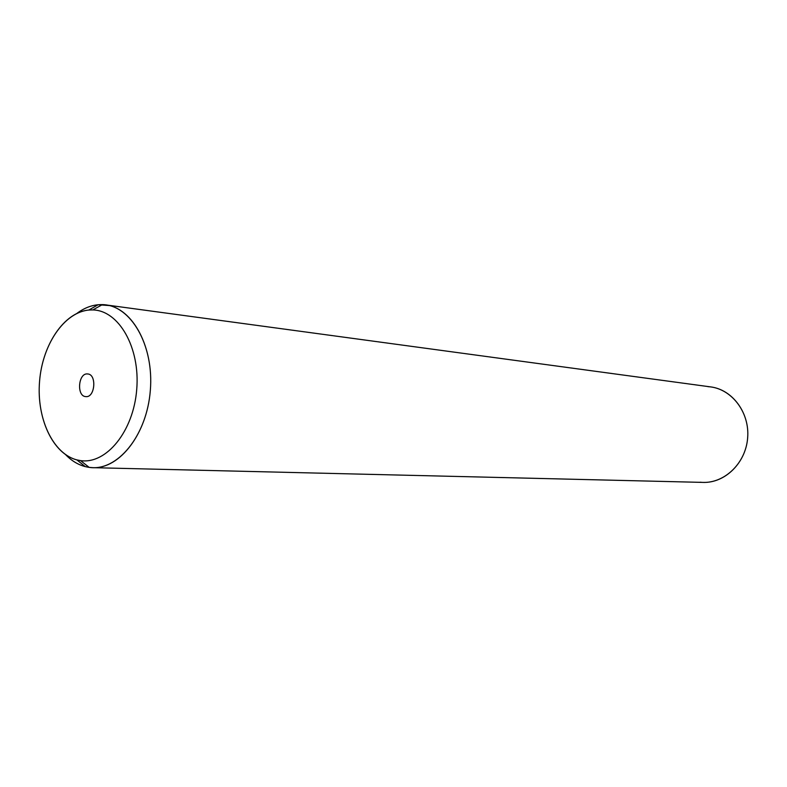 <?xml version="1.0" encoding="UTF-8"?>
<svg xmlns="http://www.w3.org/2000/svg" width="787" height="787" viewBox="0 0 787 787"><rect width="100%" height="100%" fill="white"/><g stroke="black" fill="none" stroke-linecap="round" stroke-linejoin="round"><path stroke-width="1.18" d="M700.135 482.205C722.938 484.871 745.663 464.202 747.64 438.025C749.962 411.876 730.897 387.765 707.966 386.653M109.363 305.563L102.399 304.618C93.564 304.421 85.104 307.314 77.028 313.305C83.727 308.317 90.761 305.464 98.109 304.746L109.363 305.563M65.764 454.817C72.709 461.93 80.51 466.12 89.167 467.37L92.945 467.675C119.998 468.806 147.061 433.529 150.337 390.342C153.937 347.185 132.796 308.071 105.901 304.913L102.399 304.618L92.777 309.94L88.823 310.039C64.101 312.203 42.36 344.657 39.547 381.528C36.487 418.379 52.818 453.863 76.89 459.903L80.53 460.602L89.167 467.37L85.222 466.602C78.08 464.733 71.587 460.798 65.764 454.817M105.901 304.913L710.799 386.929C732.54 389.654 749.775 412.978 747.65 437.906C745.801 462.845 725.093 483.149 703.194 482.401L92.945 467.675M89.167 467.37L80.53 460.602C106.334 464.537 133.515 431.306 136.722 389.467C140.312 347.657 118.876 310.344 92.777 309.94L102.399 304.618C130.76 304.933 154.213 345.267 150.317 390.559C146.835 435.9 117.194 471.767 89.167 467.37M80.53 460.602C54.657 457.277 36.222 420.219 39.566 381.341C42.537 342.424 66.718 308.917 92.777 309.94C118.876 310.344 140.312 347.657 136.722 389.467C133.515 431.306 106.334 464.537 80.53 460.602M87.573 373.953C78.277 372.704 76.359 396.284 85.734 396.599C95.089 398.025 97.037 374.1 87.573 373.953L87.623 373.953C96.998 374.189 95.109 397.858 85.822 396.609L85.734 396.599C76.359 396.284 78.277 372.704 87.573 373.953M88.823 310.039L98.109 304.746M76.89 459.903L85.222 466.602"/></g></svg>
